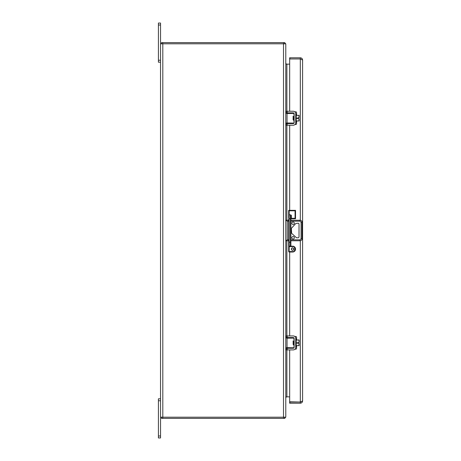 <?xml version="1.0" encoding="UTF-8"?>
<svg xmlns="http://www.w3.org/2000/svg" width="461" height="461" viewBox="0 0 461 461"><rect width="100%" height="100%" fill="white"/><g stroke="black" fill="none" stroke-linecap="round" stroke-linejoin="round"><path stroke-width="0.69" d="M160.532 435.991L158.417 435.991L158.417 437.95L160.532 437.95L160.532 417.205L285.785 417.205L285.785 43.795L160.532 43.795L160.532 23.05L158.417 23.05L158.417 25.009L160.532 25.009M160.532 417.205L160.532 43.795M285.785 63.71L286.027 64.148L289.664 64.148L289.664 59.204L289.664 111.251M289.664 349.905L289.664 401.796L289.664 396.852L285.785 396.852L286.027 397.261A1.095 1.095 0 0 0 285.797 397.762M285.785 397.29L286.027 396.852M286.88 111.251L286.88 64.148A1.095 1.095 0 0 1 286.027 63.739L286.027 64.148M284.794 417.205L284.794 418.381L283.544 418.381L283.544 417.205M283.544 418.381L161.517 418.381L161.517 417.205M284.794 417.378L285.129 417.701L284.794 418.381M285.129 417.701A2.27 2.27 0 0 0 285.503 417.205M286.88 349.905L286.88 396.852A1.095 1.095 0 0 0 286.027 397.261L285.785 397.947M284.794 43.622L285.129 43.299L284.794 42.619L284.794 43.795M284.794 42.619L161.517 42.619L161.517 43.795M285.129 43.299A2.27 2.27 0 0 1 285.503 43.795M285.785 63.053L286.027 63.739A1.095 1.095 0 0 1 285.785 63.053L286.027 63.739L285.785 63.053M158.417 435.991L158.417 400.765L160.532 400.765M158.417 400.765L158.417 398.811L160.532 398.811M160.532 60.235L158.417 60.235L158.417 25.009M158.417 60.235L158.417 62.189L160.532 62.189M285.785 342.915C285.785 340.414 285.785 340.414 285.785 342.915L285.785 342.535M285.785 347.807L287.036 347.652L287.036 338.178L294.043 338.092L287.036 338.178M286.431 338.022L285.785 338.022M294.043 347.738L286.431 347.807M294.072 347.317L294.072 344.753L293.916 344.361L293.133 344.361L293.133 341.468L293.916 341.468L294.072 341.077L293.916 338.178L294.072 341.077C294.072 337.711 294.072 337.711 294.072 341.077L294.072 338.178M293.916 347.807L287.036 347.652M293.916 344.361L294.072 347.686M294.072 344.753C294.072 348.118 294.072 348.118 294.072 344.753M295.72 338.005L295.72 347.825M295.766 347.335A2.57 2.57 0 0 1 293.196 349.905L287.249 349.905L287.249 348.274L293.196 348.274A0.939 0.939 0 0 0 294.135 347.335L294.135 338.489A0.939 0.939 0 0 0 293.196 337.55L287.249 337.55L287.249 335.925L293.196 335.925A2.57 2.57 0 0 1 295.766 338.489M287.249 348.274L286.31 348.274L286.31 349.905L287.249 349.905M287.249 335.925L286.31 335.925L286.31 337.55L287.249 337.55M295.922 338.944L296.233 338.944L296.233 346.885L295.766 346.73L295.766 339.1M293.432 344.857L293.83 344.177L293.04 340.967M293.133 341.664L293.323 344.361M293.899 341.468L294.135 344.632M296.233 338.944L296.233 346.885M296.388 345.652L299.131 345.577L296.388 345.733M299.131 345.577L299.131 343.445L296.388 342.99M299.131 342.385L298.976 340.022L299.131 342.385L299.131 340.327L299.131 342.385L298.065 342.385L298.065 342.99M296.388 339.941L299.131 340.097M296.388 340.022L298.976 339.941M298.976 343.445L298.976 345.71M285.785 118.241C285.785 115.74 285.785 115.74 285.785 118.241M285.785 123.133L287.036 122.978L287.036 113.504L294.043 113.418L287.036 113.504M286.431 113.348L285.785 113.348M294.043 123.07L286.431 123.133M294.072 122.643L294.072 120.079L293.916 119.693L293.133 119.693L293.133 116.794L293.916 116.794L294.072 116.403L293.916 113.504L294.072 116.403C294.072 113.037 294.072 113.037 294.072 116.403L294.072 113.504M293.916 123.133L287.036 122.978M293.916 119.693L294.072 123.012M294.072 120.079C294.072 123.444 294.072 123.444 294.072 120.079M295.72 113.331L295.72 123.156M295.766 122.666A2.57 2.57 0 0 1 293.196 125.231L287.249 125.231L287.249 123.606L293.196 123.606A0.939 0.939 0 0 0 294.135 122.666L294.135 113.821A0.939 0.939 0 0 0 293.196 112.882L287.249 112.882L287.249 111.251L293.196 111.251A2.57 2.57 0 0 1 295.766 113.821M287.249 123.606L286.31 123.606L286.31 125.231L287.249 125.231M287.249 111.251L286.31 111.251L286.31 112.882L287.249 112.882M295.922 114.27L296.233 114.27L296.233 122.211L295.766 122.056L295.766 114.432M293.432 120.188L293.83 119.503L293.04 116.299M293.133 116.996L293.323 119.693M293.899 116.794L294.135 119.958M296.233 114.27L296.233 122.211M296.388 120.978L299.131 120.903L296.388 121.059M299.131 120.903L299.131 118.777L296.388 118.316M296.388 115.267L299.131 115.423L299.131 117.711L299.131 115.659L299.131 117.711L298.065 117.711L298.065 118.316M298.976 117.711L298.976 115.267M298.976 118.777L298.976 121.059M285.785 220.231L288.69 220.231M290.879 220.231L300.053 220.231A1.959 1.959 0 0 1 302.013 222.185L302.013 238.815L301.073 238.815L300.053 239.829L290.879 239.829M285.785 240.769L287.249 239.829L287.249 221.171L285.883 220.231M302.013 238.815A1.959 1.959 0 0 1 300.053 240.769L290.879 240.769M288.69 240.769L285.883 240.769M296.492 237.778L298.042 237.778A0.98 0.98 0 0 0 299.022 236.804L299.022 224.196A0.98 0.98 0 0 0 298.042 223.222L295.795 223.504L291.346 228.362L291.634 233.329L296.492 237.778M293.058 224.472A1.25 1.25 0 0 0 294.147 222.594A1.25 1.25 0 0 0 291.974 222.594A1.25 1.25 0 0 0 293.058 224.472M293.058 239.034A1.25 1.25 0 0 0 294.147 237.156A1.25 1.25 0 0 0 291.974 237.156A1.25 1.25 0 0 0 293.058 239.034M300.935 401.848L300.313 402.038L300.313 403.214C301.69 403.081 302.451 402.32 302.583 400.943C302.451 402.32 301.69 403.081 300.313 403.214L289.664 403.214L289.664 402.038L300.313 402.038L289.911 402.038L300.313 402.038L302.583 400.943L302.583 60.057L300.935 59.152M289.664 59.204L289.664 57.786L300.313 57.786C301.69 57.919 302.451 58.68 302.583 60.057C302.451 58.68 301.69 57.919 300.313 57.786L300.313 58.962L289.911 58.962L300.313 58.962L289.911 58.962L300.313 58.962L300.313 220.249M294.798 111.81A0.784 0.784 0 0 1 294.913 111.804L295.789 111.804A0.784 0.784 0 0 1 296.573 112.588L296.573 115.267M294.965 124.522L295.789 124.522A0.784 0.784 0 0 0 296.573 123.744L296.573 121.059M294.13 113.7L294.13 116.823M294.13 120.091L294.13 122.787M294.798 336.484A0.784 0.784 0 0 1 294.913 336.478L295.789 336.478A0.784 0.784 0 0 1 296.573 337.256L296.573 339.941M294.965 349.196L295.789 349.196A0.784 0.784 0 0 0 296.573 348.412L296.573 345.733M294.13 338.368L294.13 341.497M294.13 344.759L294.13 347.456M292.332 210.343A1.59 1.59 0 0 1 292.873 210.343M289.664 112.882L289.664 113.348M289.664 123.133L289.664 123.606M289.664 125.231L289.664 210.343M289.664 252.029L289.664 335.925M289.664 337.55L289.664 338.022M289.664 347.807L289.664 348.274M300.313 240.751L300.313 402.038L289.664 401.796M290.885 245.753L291.352 246.157L290.879 245.684L290.413 246.157L290.879 245.684A0.473 0.473 0 0 1 290.413 246.157L289.156 246.157L289.156 218.756L288.69 218.756L288.69 251.556L292.602 251.556C295.53 252.432 295.53 245.748 292.602 246.623L292.602 246.157L290.413 246.623L290.879 245.684A0.473 0.473 0 0 1 290.413 246.157L290.879 245.684L290.879 215.316A0.473 0.473 0 0 0 290.413 214.843L289.156 214.843L289.156 210.81L288.69 210.343L288.69 217.92M288.69 217.31L288.69 216.29M292.602 251.556L292.602 252.029A2.933 2.933 0 0 0 295.536 249.09A2.933 2.933 0 0 0 292.602 246.157A2.933 2.933 0 0 1 295.536 249.09A2.933 2.933 0 0 1 292.602 252.029L289.156 252.029L289.156 246.623L288.69 246.623L288.69 244.71M289.156 252.029A0.473 0.473 0 0 1 288.69 251.556M289.156 246.157A0.473 0.473 0 0 1 288.69 245.684A0.473 0.473 0 0 0 289.156 246.157L289.156 246.623L292.602 246.623M290.879 243.69L290.879 245.69L290.413 246.157L290.413 218.756L289.156 218.756L289.156 214.843A0.473 0.473 0 0 0 288.69 215.316L288.69 215.299M290.879 218.756L291.352 218.756L290.413 218.756L290.413 214.843M291.381 249.09C292.193 247.517 293.012 247.517 293.824 249.09C293.012 250.669 292.193 250.669 291.381 249.09A1.222 1.222 0 0 1 293.213 248.035A1.222 1.222 0 0 1 293.213 250.15A1.222 1.222 0 0 1 291.381 249.09M290.534 214.843L291.352 215.316L291.352 218.289L295.069 218.289L295.536 218.756L295.536 210.343L288.69 210.343M295.536 218.756L291.352 218.756L291.352 218.289L290.879 218.289M291.352 215.316L290.879 215.316L290.879 217.31M295.069 218.289L295.069 210.81L295.536 210.343M162.802 417.205L162.802 43.795M283.515 417.205L283.515 43.795M286.88 112.882L286.88 113.348M286.88 123.133L286.88 123.606M286.88 125.231L286.88 220.231M286.88 240.769L286.88 335.925M286.88 337.55L286.88 338.022M286.88 347.807L286.88 348.274M162.768 418.381L162.768 417.205M283.544 42.619L283.544 43.795M162.768 42.619L162.768 43.795M296.388 342.84L298.065 342.84M299.131 115.423L296.388 115.354M296.388 118.166L298.065 118.166M290.879 221.171L300.053 221.171L300.053 220.231M287.249 221.171L288.69 221.171M300.053 221.171L301.073 222.185L301.073 238.815M288.69 239.829L287.249 239.829M300.053 240.769L300.053 239.829M301.073 222.185L302.013 222.185M289.911 403.214L289.911 402.038M289.911 58.962L289.911 57.786M290.879 242.244L288.69 242.244M295.069 210.81L289.156 210.81M293.79 344.177L294.187 344.857L293.79 344.177M294.222 341.653L293.824 340.967M294.187 120.188L293.899 119.693M293.398 116.979L293.795 116.299M294.222 116.979L293.824 116.299M290.879 245.684L290.413 246.157"/></g></svg>
